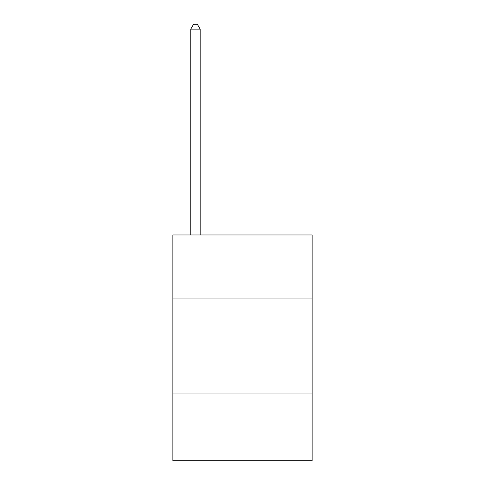 <?xml version="1.0" encoding="UTF-8"?>
<svg xmlns="http://www.w3.org/2000/svg" width="485" height="485" viewBox="0 0 485 485"><rect width="100%" height="100%" fill="white"/><g stroke="black" fill="none" stroke-linecap="round" stroke-linejoin="round"><path stroke-width="0.73" d="M312.116 298.942L312.116 234.976L172.884 234.976L172.884 298.942L312.116 298.942L312.116 460.75L172.884 460.75L172.884 298.942M312.116 393.02L172.884 393.02M200.166 234.976L200.166 29.142L190.763 29.142L190.763 234.976M190.763 29.142L193.582 24.25L197.346 24.25L200.166 29.142"/></g></svg>
